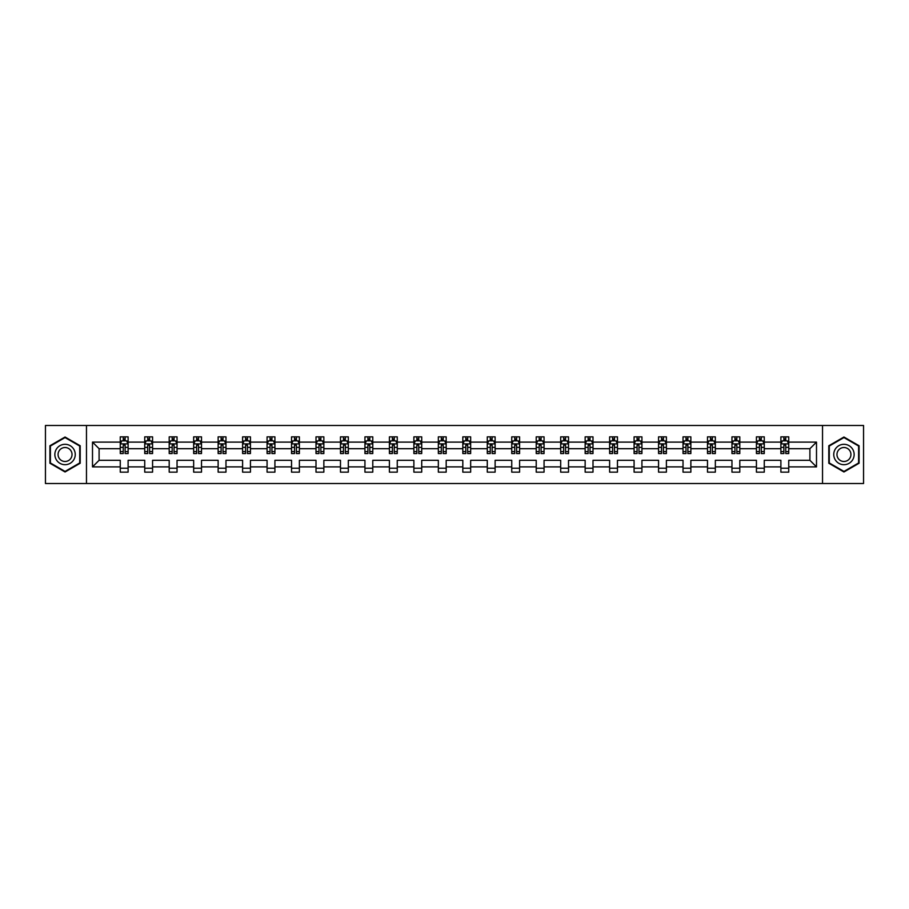 <?xml version="1.0" encoding="UTF-8"?>
<svg xmlns="http://www.w3.org/2000/svg" width="909" height="909" viewBox="0 0 909 909"><rect width="100%" height="100%" fill="white"/><g stroke="black" fill="none" stroke-linecap="round" stroke-linejoin="round"><path stroke-width="1.36" d="M822.531 425.48L45.45 425.48L45.45 483.52L863.55 483.52L863.55 425.48L822.531 425.48L822.531 483.52M788.739 466.885L788.739 460.306L809.908 460.306L816.498 466.885L788.739 466.885L788.739 472.146L780.888 472.146L780.888 466.885L764.264 466.885L764.264 472.146L756.424 472.146L756.424 466.885L739.801 466.885L739.801 472.146L731.961 472.146L731.961 466.885L715.338 466.885L715.338 472.146L707.486 472.146L707.486 466.885L690.863 466.885L690.863 472.146L683.023 472.146L683.023 466.885L666.399 466.885L666.399 472.146L658.559 472.146L658.559 466.885L641.924 466.885L641.924 472.146L634.084 472.146L634.084 466.885L617.461 466.885L617.461 472.146L609.621 472.146L609.621 466.885L592.998 466.885L592.998 472.146L585.146 472.146L585.146 466.885L568.523 466.885L568.523 472.146L560.683 472.146L560.683 466.885L544.059 466.885L544.059 472.146L536.219 472.146L536.219 466.885L519.596 466.885L519.596 472.146L511.744 472.146L511.744 466.885L495.121 466.885L495.121 472.146L487.281 472.146L487.281 466.885L470.657 466.885L470.657 472.146L462.817 472.146L462.817 466.885L446.183 466.885L446.183 472.146L438.343 472.146L438.343 466.885L421.719 466.885L421.719 472.146L413.879 472.146L413.879 466.885L397.256 466.885L397.256 472.146L389.404 472.146L389.404 466.885L372.781 466.885L372.781 472.146L364.941 472.146L364.941 466.885L348.317 466.885L348.317 472.146L340.477 472.146L340.477 466.885L323.854 466.885L323.854 472.146L316.002 472.146L316.002 466.885L299.379 466.885L299.379 472.146L291.539 472.146L291.539 466.885L274.916 466.885L274.916 472.146L267.076 472.146L267.076 466.885L250.441 466.885L250.441 472.146L242.601 472.146L242.601 466.885L225.977 466.885L225.977 472.146L218.137 472.146L218.137 466.885L201.514 466.885L201.514 472.146L193.662 472.146L193.662 466.885L177.039 466.885L177.039 472.146L169.199 472.146L169.199 466.885L152.576 466.885L152.576 472.146L144.736 472.146L144.736 466.885L128.112 466.885L128.112 472.146L120.261 472.146L120.261 466.885L92.502 466.885L92.502 442.115L120.261 442.115L120.261 436.854L128.112 436.854L128.112 442.115L144.736 442.115L144.736 436.854L152.576 436.854L152.576 442.115L169.199 442.115L169.199 436.854L177.039 436.854L177.039 442.115L193.662 442.115L193.662 436.854L201.514 436.854L201.514 442.115L218.137 442.115L218.137 436.854L225.977 436.854L225.977 442.115L242.601 442.115L242.601 436.854L250.441 436.854L250.441 442.115L267.076 442.115L267.076 436.854L274.916 436.854L274.916 442.115L291.539 442.115L291.539 436.854L299.379 436.854L299.379 442.115L316.002 442.115L316.002 436.854L323.854 436.854L323.854 442.115L340.477 442.115L340.477 436.854L348.317 436.854L348.317 442.115L364.941 442.115L364.941 436.854L372.781 436.854L372.781 442.115L389.404 442.115L389.404 436.854L397.256 436.854L397.256 442.115L413.879 442.115L413.879 436.854L421.719 436.854L421.719 442.115L438.343 442.115L438.343 436.854L446.183 436.854L446.183 442.115L462.817 442.115L462.817 436.854L470.657 436.854L470.657 442.115L487.281 442.115L487.281 436.854L495.121 436.854L495.121 442.115L511.744 442.115L511.744 436.854L519.596 436.854L519.596 442.115L536.219 442.115L536.219 436.854L544.059 436.854L544.059 442.115L560.683 442.115L560.683 436.854L568.523 436.854L568.523 442.115L585.146 442.115L585.146 436.854L592.998 436.854L592.998 442.115L609.621 442.115L609.621 436.854L617.461 436.854L617.461 442.115L634.084 442.115L634.084 436.854L641.924 436.854L641.924 442.115L658.559 442.115L658.559 436.854L666.399 436.854L666.399 442.115L683.023 442.115L683.023 436.854L690.863 436.854L690.863 442.115L707.486 442.115L707.486 436.854L715.338 436.854L715.338 442.115L731.961 442.115L731.961 436.854L739.801 436.854L739.801 442.115L756.424 442.115L756.424 436.854L764.264 436.854L764.264 442.115L780.888 442.115L780.888 436.854L788.739 436.854L788.739 442.115L816.498 442.115L816.498 466.885M86.469 483.52L86.469 425.48M780.888 442.115L780.888 448.694L764.264 448.694L764.264 442.115M764.264 466.885L764.264 460.306L780.888 460.306L780.888 466.885M756.424 442.115L756.424 448.694L739.801 448.694L739.801 442.115M739.801 466.885L739.801 460.306L756.424 460.306L756.424 466.885M731.961 442.115L731.961 448.694L715.338 448.694L715.338 442.115M715.338 466.885L715.338 460.306L731.961 460.306L731.961 466.885M707.486 442.115L707.486 448.694L690.863 448.694L690.863 442.115M690.863 466.885L690.863 460.306L707.486 460.306L707.486 466.885M683.023 442.115L683.023 448.694L666.399 448.694L666.399 442.115M666.399 466.885L666.399 460.306L683.023 460.306L683.023 466.885M658.559 442.115L658.559 448.694L641.924 448.694L641.924 442.115M641.924 466.885L641.924 460.306L658.559 460.306L658.559 466.885M634.084 442.115L634.084 448.694L617.461 448.694L617.461 442.115M617.461 466.885L617.461 460.306L634.084 460.306L634.084 466.885M609.621 442.115L609.621 448.694L592.998 448.694L592.998 442.115M592.998 466.885L592.998 460.306L609.621 460.306L609.621 466.885M585.146 442.115L585.146 448.694L568.523 448.694L568.523 442.115M568.523 466.885L568.523 460.306L585.146 460.306L585.146 466.885M560.683 442.115L560.683 448.694L544.059 448.694L544.059 442.115M544.059 466.885L544.059 460.306L560.683 460.306L560.683 466.885M536.219 442.115L536.219 448.694L519.596 448.694L519.596 442.115M519.596 466.885L519.596 460.306L536.219 460.306L536.219 466.885M511.744 442.115L511.744 448.694L495.121 448.694L495.121 442.115M495.121 466.885L495.121 460.306L511.744 460.306L511.744 466.885M487.281 442.115L487.281 448.694L470.657 448.694L470.657 442.115M470.657 466.885L470.657 460.306L487.281 460.306L487.281 466.885M462.817 442.115L462.817 448.694L446.183 448.694L446.183 442.115M446.183 466.885L446.183 460.306L462.817 460.306L462.817 466.885M438.343 442.115L438.343 448.694L421.719 448.694L421.719 442.115M421.719 466.885L421.719 460.306L438.343 460.306L438.343 466.885M413.879 442.115L413.879 448.694L397.256 448.694L397.256 442.115M397.256 466.885L397.256 460.306L413.879 460.306L413.879 466.885M389.404 442.115L389.404 448.694L372.781 448.694L372.781 442.115M372.781 466.885L372.781 460.306L389.404 460.306L389.404 466.885M364.941 442.115L364.941 448.694L348.317 448.694L348.317 442.115M348.317 466.885L348.317 460.306L364.941 460.306L364.941 466.885M340.477 442.115L340.477 448.694L323.854 448.694L323.854 442.115M323.854 466.885L323.854 460.306L340.477 460.306L340.477 466.885M316.002 442.115L316.002 448.694L299.379 448.694L299.379 442.115M299.379 466.885L299.379 460.306L316.002 460.306L316.002 466.885M291.539 442.115L291.539 448.694L274.916 448.694L274.916 442.115M274.916 466.885L274.916 460.306L291.539 460.306L291.539 466.885M267.076 442.115L267.076 448.694L250.441 448.694L250.441 442.115M250.441 466.885L250.441 460.306L267.076 460.306L267.076 466.885M242.601 442.115L242.601 448.694L225.977 448.694L225.977 442.115M225.977 466.885L225.977 460.306L242.601 460.306L242.601 466.885M218.137 442.115L218.137 448.694L201.514 448.694L201.514 442.115M201.514 466.885L201.514 460.306L218.137 460.306L218.137 466.885M193.662 442.115L193.662 448.694L177.039 448.694L177.039 442.115M177.039 466.885L177.039 460.306L193.662 460.306L193.662 466.885M169.199 442.115L169.199 448.694L152.576 448.694L152.576 442.115M152.576 466.885L152.576 460.306L169.199 460.306L169.199 466.885M144.736 442.115L144.736 448.694L128.112 448.694L128.112 442.115M128.112 466.885L128.112 460.306L144.736 460.306L144.736 466.885M120.261 442.115L120.261 448.694L99.092 448.694L99.092 460.306L120.261 460.306L120.261 466.885M92.502 442.115L99.092 448.694M809.908 460.306L809.908 448.694L788.739 448.694L788.739 442.115M783.876 440.774L785.751 440.774M759.401 440.774L761.288 440.774M734.938 440.774L736.824 440.774M710.474 440.774L712.349 440.774M686 440.774L687.886 440.774M661.536 440.774L663.422 440.774M637.061 440.774L638.947 440.774M612.598 440.774L614.484 440.774M588.134 440.774L590.009 440.774M563.66 440.774L565.546 440.774M539.196 440.774L541.082 440.774M514.733 440.774L516.607 440.774M490.258 440.774L492.144 440.774M465.794 440.774L467.68 440.774M441.319 440.774L443.206 440.774M416.856 440.774L418.742 440.774M392.393 440.774L394.267 440.774M367.918 440.774L369.804 440.774M343.454 440.774L345.34 440.774M318.991 440.774L320.866 440.774M294.516 440.774L296.402 440.774M270.053 440.774L271.939 440.774M245.578 440.774L247.464 440.774M221.114 440.774L223 440.774M196.651 440.774L198.526 440.774M172.176 440.774L174.062 440.774M147.713 440.774L149.599 440.774M123.249 440.774L125.124 440.774M120.261 468.226L128.112 468.226M144.736 468.226L152.576 468.226M169.199 468.226L177.039 468.226M193.662 468.226L201.514 468.226M218.137 468.226L225.977 468.226M242.601 468.226L250.441 468.226M267.076 468.226L274.916 468.226M291.539 468.226L299.379 468.226M316.002 468.226L323.854 468.226M340.477 468.226L348.317 468.226M364.941 468.226L372.781 468.226M389.404 468.226L397.256 468.226M413.879 468.226L421.719 468.226M438.343 468.226L446.183 468.226M462.817 468.226L470.657 468.226M487.281 468.226L495.121 468.226M511.744 468.226L519.596 468.226M536.219 468.226L544.059 468.226M560.683 468.226L568.523 468.226M585.146 468.226L592.998 468.226M609.621 468.226L617.461 468.226M634.084 468.226L641.924 468.226M658.559 468.226L666.399 468.226M683.023 468.226L690.863 468.226M707.486 468.226L715.338 468.226M731.961 468.226L739.801 468.226M756.424 468.226L764.264 468.226M780.888 468.226L788.739 468.226M99.092 460.306L92.502 466.885M816.498 442.115L809.908 448.694M80.197 445.762L65.05 437.024L49.915 445.762L49.915 463.238L65.05 471.976L80.197 463.238L80.197 445.762M828.803 445.762L828.803 463.238L843.95 471.976L859.085 463.238L859.085 445.762L843.95 437.024L828.803 445.762M125.124 438.899L123.249 438.899M121.738 441.047L120.261 441.047L120.261 436.854L123.249 436.854L123.249 440.854M120.261 451.591L120.261 453.557L123.249 453.557L123.249 451.591L120.261 451.591L120.261 448.694M128.112 448.694L128.112 453.557L125.124 453.557L125.124 445.171L123.249 445.171L123.249 451.591M126.635 441.047L128.112 441.047L128.112 436.854L125.124 436.854L125.124 440.854M128.112 443.99L126.544 440.854L121.829 440.854L120.261 443.99M149.599 438.899L147.713 438.899M146.201 441.047L144.736 441.047L144.736 436.854L147.713 436.854L147.713 440.854M144.736 451.591L144.736 453.557L147.713 453.557L147.713 451.591L144.736 451.591L144.736 448.694M152.576 448.694L152.576 453.557L149.599 453.557L149.599 445.171L147.713 445.171L147.713 451.591M151.099 441.047L152.576 441.047L152.576 436.854L149.599 436.854L149.599 440.854M152.576 443.99L151.008 440.854L146.304 440.854L144.736 443.99M174.062 438.899L172.176 438.899M170.676 441.047L169.199 441.047L169.199 436.854L172.176 436.854L172.176 440.854M169.199 451.591L169.199 453.557L172.176 453.557L172.176 451.591L169.199 451.591L169.199 448.694M177.039 448.694L177.039 453.557L174.062 453.557L174.062 445.171L172.176 445.171L172.176 451.591M175.573 441.047L177.039 441.047L177.039 436.854L174.062 436.854L174.062 440.854M177.039 443.99L175.471 440.854L170.767 440.854L169.199 443.99M56.222 449.398A10.192 10.192 0 0 0 59.96 463.329A10.192 10.192 0 0 0 73.879 459.602A10.192 10.192 0 0 0 70.152 445.671A10.192 10.192 0 0 0 56.222 449.398M59.005 451.012A6.977 6.977 0 0 0 61.562 460.545A6.977 6.977 0 0 0 71.095 457.988A6.977 6.977 0 0 0 68.55 448.455A6.977 6.977 0 0 0 59.005 451.012M79.719 446.035L79.719 462.965L65.05 471.43L50.393 462.965L50.393 446.035L65.05 437.57L79.719 446.035M835.121 449.398A10.192 10.192 0 0 0 838.848 463.329A10.192 10.192 0 0 0 852.778 459.602A10.192 10.192 0 0 0 849.04 445.671A10.192 10.192 0 0 0 835.121 449.398M837.905 451.012A6.977 6.977 0 0 0 840.45 460.545A6.977 6.977 0 0 0 849.995 457.988A6.977 6.977 0 0 0 847.438 448.455A6.977 6.977 0 0 0 837.905 451.012M858.607 446.035L858.607 462.965L843.95 471.43L829.281 462.965L829.281 446.035L843.95 437.57L858.607 446.035M198.526 438.899L196.651 438.899M195.14 441.047L193.662 441.047L193.662 436.854L196.651 436.854L196.651 440.854M193.662 451.591L193.662 453.557L196.651 453.557L196.651 451.591L193.662 451.591L193.662 448.694M201.514 448.694L201.514 453.557L198.526 453.557L198.526 445.171L196.651 445.171L196.651 451.591M200.037 441.047L201.514 441.047L201.514 436.854L198.526 436.854L198.526 440.854M201.514 443.99L199.946 440.854L195.242 440.854L193.662 443.99M223 438.899L221.114 438.899M219.614 441.047L218.137 441.047L218.137 436.854L221.114 436.854L221.114 440.854M218.137 451.591L218.137 453.557L221.114 453.557L221.114 451.591L218.137 451.591L218.137 448.694M225.977 448.694L225.977 453.557L223 453.557L223 445.171L221.114 445.171L221.114 451.591M224.5 441.047L225.977 441.047L225.977 436.854L223 436.854L223 440.854M225.977 443.99L224.409 440.854L219.705 440.854L218.137 443.99M247.464 438.899L245.578 438.899M244.078 441.047L242.601 441.047L242.601 436.854L245.578 436.854L245.578 440.854M242.601 451.591L242.601 453.557L245.578 453.557L245.578 451.591L242.601 451.591L242.601 448.694M250.441 448.694L250.441 453.557L247.464 453.557L247.464 445.171L245.578 445.171L245.578 451.591M248.975 441.047L250.441 441.047L250.441 436.854L247.464 436.854L247.464 440.854M250.441 443.99L248.873 440.854L244.169 440.854L242.601 443.99M271.939 438.899L270.053 438.899M268.541 441.047L267.076 441.047L267.076 436.854L270.053 436.854L270.053 440.854M267.076 451.591L267.076 453.557L270.053 453.557L270.053 451.591L267.076 451.591L267.076 448.694M274.916 448.694L274.916 453.557L271.939 453.557L271.939 445.171L270.053 445.171L270.053 451.591M273.439 441.047L274.916 441.047L274.916 436.854L271.939 436.854L271.939 440.854M274.916 443.99L273.348 440.854L268.644 440.854L267.076 443.99M296.402 438.899L294.516 438.899M293.016 441.047L291.539 441.047L291.539 436.854L294.516 436.854L294.516 440.854M291.539 451.591L291.539 453.557L294.516 453.557L294.516 451.591L291.539 451.591L291.539 448.694M299.379 448.694L299.379 453.557L296.402 453.557L296.402 445.171L294.516 445.171L294.516 451.591M297.902 441.047L299.379 441.047L299.379 436.854L296.402 436.854L296.402 440.854M299.379 443.99L297.811 440.854L293.107 440.854L291.539 443.99M320.866 438.899L318.991 438.899M317.48 441.047L316.002 441.047L316.002 436.854L318.991 436.854L318.991 440.854M316.002 451.591L316.002 453.557L318.991 453.557L318.991 451.591L316.002 451.591L316.002 448.694M323.854 448.694L323.854 453.557L320.866 453.557L320.866 445.171L318.991 445.171L318.991 451.591M322.377 441.047L323.854 441.047L323.854 436.854L320.866 436.854L320.866 440.854M323.854 443.99L322.275 440.854L317.571 440.854L316.002 443.99M345.34 438.899L343.454 438.899M341.943 441.047L340.477 441.047L340.477 436.854L343.454 436.854L343.454 440.854M340.477 451.591L340.477 453.557L343.454 453.557L343.454 451.591L340.477 451.591L340.477 448.694M348.317 448.694L348.317 453.557L345.34 453.557L345.34 445.171L343.454 445.171L343.454 451.591M346.84 441.047L348.317 441.047L348.317 436.854L345.34 436.854L345.34 440.854M348.317 443.99L346.749 440.854L342.045 440.854L340.477 443.99M369.804 438.899L367.918 438.899M366.418 441.047L364.941 441.047L364.941 436.854L367.918 436.854L367.918 440.854M364.941 451.591L364.941 453.557L367.918 453.557L367.918 451.591L364.941 451.591L364.941 448.694M372.781 448.694L372.781 453.557L369.804 453.557L369.804 445.171L367.918 445.171L367.918 451.591M371.315 441.047L372.781 441.047L372.781 436.854L369.804 436.854L369.804 440.854M372.781 443.99L371.213 440.854L366.509 440.854L364.941 443.99M394.267 438.899L392.393 438.899M390.881 441.047L389.404 441.047L389.404 436.854L392.393 436.854L392.393 440.854M389.404 451.591L389.404 453.557L392.393 453.557L392.393 451.591L389.404 451.591L389.404 448.694M397.256 448.694L397.256 453.557L394.267 453.557L394.267 445.171L392.393 445.171L392.393 451.591M395.779 441.047L397.256 441.047L397.256 436.854L394.267 436.854L394.267 440.854M397.256 443.99L395.688 440.854L390.984 440.854L389.404 443.99M418.742 438.899L416.856 438.899M415.356 441.047L413.879 441.047L413.879 436.854L416.856 436.854L416.856 440.854M413.879 451.591L413.879 453.557L416.856 453.557L416.856 451.591L413.879 451.591L413.879 448.694M421.719 448.694L421.719 453.557L418.742 453.557L418.742 445.171L416.856 445.171L416.856 451.591M420.242 441.047L421.719 441.047L421.719 436.854L418.742 436.854L418.742 440.854M421.719 443.99L420.151 440.854L415.447 440.854L413.879 443.99M443.206 438.899L441.319 438.899M439.82 441.047L438.343 441.047L438.343 436.854L441.319 436.854L441.319 440.854M438.343 451.591L438.343 453.557L441.319 453.557L441.319 451.591L438.343 451.591L438.343 448.694M446.183 448.694L446.183 453.557L443.206 453.557L443.206 445.171L441.319 445.171L441.319 451.591M444.717 441.047L446.183 441.047L446.183 436.854L443.206 436.854L443.206 440.854M446.183 443.99L444.615 440.854L439.911 440.854L438.343 443.99M467.68 438.899L465.794 438.899M464.283 441.047L462.817 441.047L462.817 436.854L465.794 436.854L465.794 440.854M462.817 451.591L462.817 453.557L465.794 453.557L465.794 451.591L462.817 451.591L462.817 448.694M470.657 448.694L470.657 453.557L467.68 453.557L467.68 445.171L465.794 445.171L465.794 451.591M469.18 441.047L470.657 441.047L470.657 436.854L467.68 436.854L467.68 440.854M470.657 443.99L469.089 440.854L464.385 440.854L462.817 443.99M492.144 438.899L490.258 438.899M488.758 441.047L487.281 441.047L487.281 436.854L490.258 436.854L490.258 440.854M487.281 451.591L487.281 453.557L490.258 453.557L490.258 451.591L487.281 451.591L487.281 448.694M495.121 448.694L495.121 453.557L492.144 453.557L492.144 445.171L490.258 445.171L490.258 451.591M493.644 441.047L495.121 441.047L495.121 436.854L492.144 436.854L492.144 440.854M495.121 443.99L493.553 440.854L488.849 440.854L487.281 443.99M516.607 438.899L514.733 438.899M513.221 441.047L511.744 441.047L511.744 436.854L514.733 436.854L514.733 440.854M511.744 451.591L511.744 453.557L514.733 453.557L514.733 451.591L511.744 451.591L511.744 448.694M519.596 448.694L519.596 453.557L516.607 453.557L516.607 445.171L514.733 445.171L514.733 451.591M518.119 441.047L519.596 441.047L519.596 436.854L516.607 436.854L516.607 440.854M519.596 443.99L518.016 440.854L513.312 440.854L511.744 443.99M541.082 438.899L539.196 438.899M537.685 441.047L536.219 441.047L536.219 436.854L539.196 436.854L539.196 440.854M536.219 451.591L536.219 453.557L539.196 453.557L539.196 451.591L536.219 451.591L536.219 448.694M544.059 448.694L544.059 453.557L541.082 453.557L541.082 445.171L539.196 445.171L539.196 451.591M542.582 441.047L544.059 441.047L544.059 436.854L541.082 436.854L541.082 440.854M544.059 443.99L542.491 440.854L537.787 440.854L536.219 443.99M565.546 438.899L563.66 438.899M562.16 441.047L560.683 441.047L560.683 436.854L563.66 436.854L563.66 440.854M560.683 451.591L560.683 453.557L563.66 453.557L563.66 451.591L560.683 451.591L560.683 448.694M568.523 448.694L568.523 453.557L565.546 453.557L565.546 445.171L563.66 445.171L563.66 451.591M567.057 441.047L568.523 441.047L568.523 436.854L565.546 436.854L565.546 440.854M568.523 443.99L566.955 440.854L562.251 440.854L560.683 443.99M590.009 438.899L588.134 438.899M586.623 441.047L585.146 441.047L585.146 436.854L588.134 436.854L588.134 440.854M585.146 451.591L585.146 453.557L588.134 453.557L588.134 451.591L585.146 451.591L585.146 448.694M592.998 448.694L592.998 453.557L590.009 453.557L590.009 445.171L588.134 445.171L588.134 451.591M591.52 441.047L592.998 441.047L592.998 436.854L590.009 436.854L590.009 440.854M592.998 443.99L591.429 440.854L586.725 440.854L585.146 443.99M614.484 438.899L612.598 438.899M611.098 441.047L609.621 441.047L609.621 436.854L612.598 436.854L612.598 440.854M609.621 451.591L609.621 453.557L612.598 453.557L612.598 451.591L609.621 451.591L609.621 448.694M617.461 448.694L617.461 453.557L614.484 453.557L614.484 445.171L612.598 445.171L612.598 451.591M615.984 441.047L617.461 441.047L617.461 436.854L614.484 436.854L614.484 440.854M617.461 443.99L615.893 440.854L611.189 440.854L609.621 443.99M638.947 438.899L637.061 438.899M635.561 441.047L634.084 441.047L634.084 436.854L637.061 436.854L637.061 440.854M634.084 451.591L634.084 453.557L637.061 453.557L637.061 451.591L634.084 451.591L634.084 448.694M641.924 448.694L641.924 453.557L638.947 453.557L638.947 445.171L637.061 445.171L637.061 451.591M640.459 441.047L641.924 441.047L641.924 436.854L638.947 436.854L638.947 440.854M641.924 443.99L640.356 440.854L635.652 440.854L634.084 443.99M663.422 438.899L661.536 438.899M660.025 441.047L658.559 441.047L658.559 436.854L661.536 436.854L661.536 440.854M658.559 451.591L658.559 453.557L661.536 453.557L661.536 451.591L658.559 451.591L658.559 448.694M666.399 448.694L666.399 453.557L663.422 453.557L663.422 445.171L661.536 445.171L661.536 451.591M664.922 441.047L666.399 441.047L666.399 436.854L663.422 436.854L663.422 440.854M666.399 443.99L664.831 440.854L660.127 440.854L658.559 443.99M687.886 438.899L686 438.899M684.5 441.047L683.023 441.047L683.023 436.854L686 436.854L686 440.854M683.023 451.591L683.023 453.557L686 453.557L686 451.591L683.023 451.591L683.023 448.694M690.863 448.694L690.863 453.557L687.886 453.557L687.886 445.171L686 445.171L686 451.591M689.386 441.047L690.863 441.047L690.863 436.854L687.886 436.854L687.886 440.854M690.863 443.99L689.295 440.854L684.591 440.854L683.023 443.99M712.349 438.899L710.474 438.899M708.963 441.047L707.486 441.047L707.486 436.854L710.474 436.854L710.474 440.854M707.486 451.591L707.486 453.557L710.474 453.557L710.474 451.591L707.486 451.591L707.486 448.694M715.338 448.694L715.338 453.557L712.349 453.557L712.349 445.171L710.474 445.171L710.474 451.591M713.86 441.047L715.338 441.047L715.338 436.854L712.349 436.854L712.349 440.854M715.338 443.99L713.758 440.854L709.054 440.854L707.486 443.99M736.824 438.899L734.938 438.899M733.427 441.047L731.961 441.047L731.961 436.854L734.938 436.854L734.938 440.854M731.961 451.591L731.961 453.557L734.938 453.557L734.938 451.591L731.961 451.591L731.961 448.694M739.801 448.694L739.801 453.557L736.824 453.557L736.824 445.171L734.938 445.171L734.938 451.591M738.324 441.047L739.801 441.047L739.801 436.854L736.824 436.854L736.824 440.854M739.801 443.99L738.233 440.854L733.529 440.854L731.961 443.99M761.288 438.899L759.401 438.899M757.901 441.047L756.424 441.047L756.424 436.854L759.401 436.854L759.401 440.854M756.424 451.591L756.424 453.557L759.401 453.557L759.401 451.591L756.424 451.591L756.424 448.694M764.264 448.694L764.264 453.557L761.288 453.557L761.288 445.171L759.401 445.171L759.401 451.591M762.799 441.047L764.264 441.047L764.264 436.854L761.288 436.854L761.288 440.854M764.264 443.99L762.696 440.854L757.992 440.854L756.424 443.99M785.751 438.899L783.876 438.899M782.365 441.047L780.888 441.047L780.888 436.854L783.876 436.854L783.876 440.854M780.888 451.591L780.888 453.557L783.876 453.557L783.876 451.591L780.888 451.591L780.888 448.694M788.739 448.694L788.739 453.557L785.751 453.557L785.751 445.171L783.876 445.171L783.876 451.591M787.262 441.047L788.739 441.047L788.739 436.854L785.751 436.854L785.751 440.854M788.739 443.99L787.171 440.854L782.456 440.854L780.888 443.99M128.067 443.91L120.306 443.91M128.112 451.591L125.124 451.591M123.249 447.387L120.261 447.387M128.112 447.387L125.124 447.387M125.124 439.888L123.249 439.888M152.53 443.91L144.77 443.91M152.576 451.591L149.599 451.591M147.713 447.387L144.736 447.387M152.576 447.387L149.599 447.387M149.599 439.888L147.713 439.888M177.005 443.91L169.244 443.91M177.039 451.591L174.062 451.591M172.176 447.387L169.199 447.387M177.039 447.387L174.062 447.387M174.062 439.888L172.176 439.888M201.468 443.91L193.708 443.91M201.514 451.591L198.526 451.591M196.651 447.387L193.662 447.387M201.514 447.387L198.526 447.387M198.526 439.888L196.651 439.888M225.943 443.91L218.171 443.91M225.977 451.591L223 451.591M221.114 447.387L218.137 447.387M225.977 447.387L223 447.387M223 439.888L221.114 439.888M250.407 443.91L242.646 443.91M250.441 451.591L247.464 451.591M245.578 447.387L242.601 447.387M250.441 447.387L247.464 447.387M247.464 439.888L245.578 439.888M274.87 443.91L267.11 443.91M274.916 451.591L271.939 451.591M270.053 447.387L267.076 447.387M274.916 447.387L271.939 447.387M271.939 439.888L270.053 439.888M299.345 443.91L291.573 443.91M299.379 451.591L296.402 451.591M294.516 447.387L291.539 447.387M299.379 447.387L296.402 447.387M296.402 439.888L294.516 439.888M323.809 443.91L316.048 443.91M323.854 451.591L320.866 451.591M318.991 447.387L316.002 447.387M323.854 447.387L320.866 447.387M320.866 439.888L318.991 439.888M348.272 443.91L340.511 443.91M348.317 451.591L345.34 451.591M343.454 447.387L340.477 447.387M348.317 447.387L345.34 447.387M345.34 439.888L343.454 439.888M372.747 443.91L364.986 443.91M372.781 451.591L369.804 451.591M367.918 447.387L364.941 447.387M372.781 447.387L369.804 447.387M369.804 439.888L367.918 439.888M397.21 443.91L389.45 443.91M397.256 451.591L394.267 451.591M392.393 447.387L389.404 447.387M397.256 447.387L394.267 447.387M394.267 439.888L392.393 439.888M421.685 443.91L413.913 443.91M421.719 451.591L418.742 451.591M416.856 447.387L413.879 447.387M421.719 447.387L418.742 447.387M418.742 439.888L416.856 439.888M446.149 443.91L438.388 443.91M446.183 451.591L443.206 451.591M441.319 447.387L438.343 447.387M446.183 447.387L443.206 447.387M443.206 439.888L441.319 439.888M470.612 443.91L462.851 443.91M470.657 451.591L467.68 451.591M465.794 447.387L462.817 447.387M470.657 447.387L467.68 447.387M467.68 439.888L465.794 439.888M495.087 443.91L487.315 443.91M495.121 451.591L492.144 451.591M490.258 447.387L487.281 447.387M495.121 447.387L492.144 447.387M492.144 439.888L490.258 439.888M519.55 443.91L511.79 443.91M519.596 451.591L516.607 451.591M514.733 447.387L511.744 447.387M519.596 447.387L516.607 447.387M516.607 439.888L514.733 439.888M544.014 443.91L536.253 443.91M544.059 451.591L541.082 451.591M539.196 447.387L536.219 447.387M544.059 447.387L541.082 447.387M541.082 439.888L539.196 439.888M568.489 443.91L560.728 443.91M568.523 451.591L565.546 451.591M563.66 447.387L560.683 447.387M568.523 447.387L565.546 447.387M565.546 439.888L563.66 439.888M592.952 443.91L585.191 443.91M592.998 451.591L590.009 451.591M588.134 447.387L585.146 447.387M592.998 447.387L590.009 447.387M590.009 439.888L588.134 439.888M617.427 443.91L609.655 443.91M617.461 451.591L614.484 451.591M612.598 447.387L609.621 447.387M617.461 447.387L614.484 447.387M614.484 439.888L612.598 439.888M641.89 443.91L634.13 443.91M641.924 451.591L638.947 451.591M637.061 447.387L634.084 447.387M641.924 447.387L638.947 447.387M638.947 439.888L637.061 439.888M666.354 443.91L658.593 443.91M666.399 451.591L663.422 451.591M661.536 447.387L658.559 447.387M666.399 447.387L663.422 447.387M663.422 439.888L661.536 439.888M690.829 443.91L683.057 443.91M690.863 451.591L687.886 451.591M686 447.387L683.023 447.387M690.863 447.387L687.886 447.387M687.886 439.888L686 439.888M715.292 443.91L707.532 443.91M715.338 451.591L712.349 451.591M710.474 447.387L707.486 447.387M715.338 447.387L712.349 447.387M712.349 439.888L710.474 439.888M739.756 443.91L731.995 443.91M739.801 451.591L736.824 451.591M734.938 447.387L731.961 447.387M739.801 447.387L736.824 447.387M736.824 439.888L734.938 439.888M764.23 443.91L756.47 443.91M764.264 451.591L761.288 451.591M759.401 447.387L756.424 447.387M764.264 447.387L761.288 447.387M761.288 439.888L759.401 439.888M788.694 443.91L780.933 443.91M788.739 451.591L785.751 451.591M783.876 447.387L780.888 447.387M788.739 447.387L785.751 447.387M785.751 439.888L783.876 439.888"/></g></svg>
